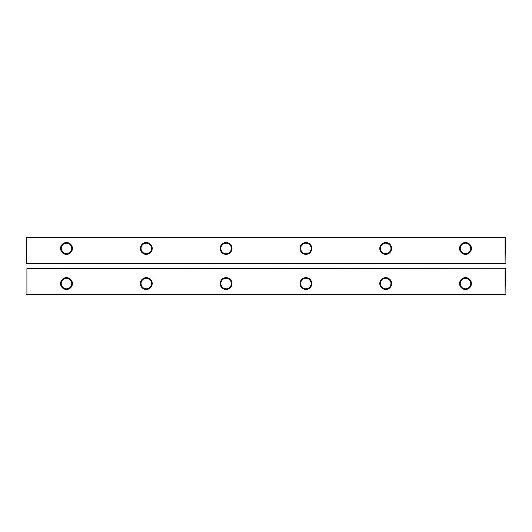 <?xml version="1.0" encoding="UTF-8"?>
<svg xmlns="http://www.w3.org/2000/svg" width="532" height="532" viewBox="0 0 532 532"><rect width="100%" height="100%" fill="white"/><g stroke="black" fill="none" stroke-linecap="round" stroke-linejoin="round"><path stroke-width="0.8" d="M26.919 294.728L26.919 268.554L26.919 294.728L505.081 294.728L505.081 268.234L26.919 268.554L505.081 268.234M505.4 268.554L505.081 294.728M26.6 294.409L505.4 294.409M66.5 289.461A5.905 5.905 0 0 0 71.614 280.603A5.905 5.905 0 0 0 61.386 280.603A5.905 5.905 0 0 0 66.5 289.461M226.1 289.461A5.905 5.905 0 0 0 231.214 280.603A5.905 5.905 0 0 0 220.986 280.603A5.905 5.905 0 0 0 226.1 289.461M146.3 289.461A5.905 5.905 0 0 0 151.414 280.603A5.905 5.905 0 0 0 141.186 280.603A5.905 5.905 0 0 0 146.3 289.461M385.7 289.461A5.905 5.905 0 0 0 390.814 280.603A5.905 5.905 0 0 0 380.586 280.603A5.905 5.905 0 0 0 385.7 289.461M305.9 289.461A5.905 5.905 0 0 0 311.014 280.603A5.905 5.905 0 0 0 300.786 280.603A5.905 5.905 0 0 0 305.9 289.461M465.5 289.461A5.905 5.905 0 0 0 470.614 280.603A5.905 5.905 0 0 0 460.386 280.603A5.905 5.905 0 0 0 465.5 289.461M66.5 288.823A5.267 5.267 0 0 0 71.062 280.923A5.267 5.267 0 0 0 61.938 280.923A5.267 5.267 0 0 0 66.5 288.823M226.1 288.823A5.267 5.267 0 0 0 230.662 280.923A5.267 5.267 0 0 0 221.538 280.923A5.267 5.267 0 0 0 226.1 288.823M146.3 288.823A5.267 5.267 0 0 0 150.862 280.923A5.267 5.267 0 0 0 141.738 280.923A5.267 5.267 0 0 0 146.3 288.823M385.7 288.823A5.267 5.267 0 0 0 390.262 280.923A5.267 5.267 0 0 0 381.138 280.923A5.267 5.267 0 0 0 385.7 288.823M305.9 288.823A5.267 5.267 0 0 0 310.462 280.923A5.267 5.267 0 0 0 301.338 280.923A5.267 5.267 0 0 0 305.9 288.823M465.5 288.823A5.267 5.267 0 0 0 470.062 280.923A5.267 5.267 0 0 0 460.938 280.923A5.267 5.267 0 0 0 465.5 288.823M505.4 263.446L26.6 263.446L26.6 237.591L505.081 237.272L505.081 263.446L505.4 237.591M26.6 263.446L26.919 237.272L505.081 237.272M26.919 263.766L505.081 263.766M305.9 254.349A5.905 5.905 0 0 0 311.014 245.491A5.905 5.905 0 0 0 300.786 245.491A5.905 5.905 0 0 0 305.9 254.349M226.1 254.349A5.905 5.905 0 0 0 231.214 245.491A5.905 5.905 0 0 0 220.986 245.491A5.905 5.905 0 0 0 226.1 254.349M146.3 254.349A5.905 5.905 0 0 0 151.414 245.491A5.905 5.905 0 0 0 141.186 245.491A5.905 5.905 0 0 0 146.3 254.349M465.5 254.349A5.905 5.905 0 0 0 470.614 245.491A5.905 5.905 0 0 0 460.386 245.491A5.905 5.905 0 0 0 465.5 254.349M385.7 254.349A5.905 5.905 0 0 0 390.814 245.491A5.905 5.905 0 0 0 380.586 245.491A5.905 5.905 0 0 0 385.7 254.349M66.5 254.349A5.905 5.905 0 0 0 71.614 245.491A5.905 5.905 0 0 0 61.386 245.491A5.905 5.905 0 0 0 66.5 254.349M305.9 253.711A5.267 5.267 0 0 0 310.462 245.811A5.267 5.267 0 0 0 301.338 245.811A5.267 5.267 0 0 0 305.9 253.711M226.1 253.711A5.267 5.267 0 0 0 230.662 245.811A5.267 5.267 0 0 0 221.538 245.811A5.267 5.267 0 0 0 226.1 253.711M146.3 253.711A5.267 5.267 0 0 0 150.862 245.811A5.267 5.267 0 0 0 141.738 245.811A5.267 5.267 0 0 0 146.3 253.711M465.5 253.711A5.267 5.267 0 0 0 470.062 245.811A5.267 5.267 0 0 0 460.938 245.811A5.267 5.267 0 0 0 465.5 253.711M385.7 253.711A5.267 5.267 0 0 0 390.262 245.811A5.267 5.267 0 0 0 381.138 245.811A5.267 5.267 0 0 0 385.7 253.711M66.5 253.711A5.267 5.267 0 0 0 71.062 245.811A5.267 5.267 0 0 0 61.938 245.811A5.267 5.267 0 0 0 66.5 253.711"/></g></svg>
